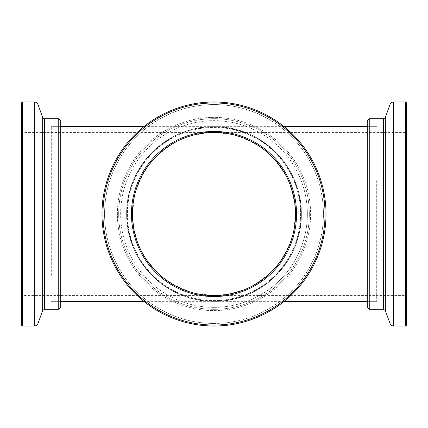 <?xml version="1.0" encoding="UTF-8"?>
<svg xmlns="http://www.w3.org/2000/svg" width="428" height="428" viewBox="0 0 428 428"><rect width="100%" height="100%" fill="white"/><g stroke="black" fill="none" stroke-linecap="round" stroke-linejoin="round"><path stroke-width="0.32" stroke-dasharray="2.14 1.6" d="M132.439 214A81.561 81.561 0 0 0 214 295.561C170.403 296.476 131.524 257.597 132.439 214C131.524 170.403 170.403 131.524 214 132.439L232.147 134.483C243.971 137.816 254.874 143.064 264.852 150.233C274.059 158.365 281.603 167.824 287.482 178.61C292.249 189.936 294.94 201.732 295.561 214L293.517 232.147C290.184 243.971 284.936 254.874 277.767 264.852C269.635 274.059 260.176 281.603 249.39 287.482C238.064 292.249 226.268 294.94 214 295.561A81.561 81.561 0 0 0 295.561 214A81.561 81.561 0 0 0 214 132.439A81.561 81.561 0 0 0 132.439 214M295.561 214A81.561 81.561 0 0 1 173.222 284.631A81.561 81.561 0 0 1 173.222 143.369A81.561 81.561 0 0 1 295.561 214C296.476 257.597 257.597 296.476 214 295.561L195.853 293.517C184.029 290.184 173.126 284.936 163.148 277.767C153.941 269.635 146.397 260.176 140.518 249.39C135.751 238.064 133.06 226.268 132.439 214L134.483 195.853C137.816 184.029 143.064 173.126 150.233 163.148C158.365 153.941 167.824 146.397 178.61 140.518C189.936 135.751 201.732 133.06 214 132.439C257.597 131.524 296.476 170.403 295.561 214A81.561 81.561 0 0 1 182.767 289.344A81.561 81.561 0 0 1 156.364 156.295A81.561 81.561 0 0 1 289.382 182.858A81.561 81.561 0 0 1 203.279 294.855A81.561 81.561 0 0 1 149.34 164.293A81.561 81.561 0 0 1 289.382 182.858M301.36 214A87.36 87.36 0 0 1 170.323 289.654A87.36 87.36 0 0 1 170.323 138.346A87.36 87.36 0 0 1 301.36 214C302.339 260.695 260.695 302.339 214 301.36L194.563 299.167C181.895 295.598 170.221 289.975 159.532 282.298C149.672 273.588 141.593 263.455 135.291 251.905C130.187 239.776 127.303 227.14 126.64 214L128.833 194.563C132.402 181.895 138.025 170.221 145.702 159.532C154.412 149.672 164.545 141.593 176.095 135.291C188.224 130.187 200.86 127.303 214 126.64C260.695 125.661 302.339 167.305 301.36 214M50.879 214L50.879 126.64L50.879 214M284.128 301.36L214 301.36C167.305 302.339 125.661 260.695 126.64 214C125.661 167.305 167.305 125.661 214 126.64C227.14 127.303 239.776 130.187 251.905 135.291C263.455 141.593 273.588 149.672 282.298 159.532C289.975 170.221 295.598 181.895 299.167 194.563L301.36 214C300.697 227.14 297.813 239.776 292.709 251.905C286.407 263.455 278.328 273.588 268.468 282.298C257.779 289.975 246.105 295.598 233.437 299.167L214 301.36A87.36 87.36 0 0 0 289.654 170.323A87.36 87.36 0 0 0 138.346 170.323A87.36 87.36 0 0 0 214 301.36A87.36 87.36 0 0 0 289.654 170.323A87.36 87.36 0 0 0 138.346 170.323A87.36 87.36 0 0 0 214 301.36A87.36 87.36 0 0 0 289.654 170.323A87.36 87.36 0 0 0 138.346 170.323A87.36 87.36 0 0 0 214 301.36L143.872 301.36M126.64 214A87.36 87.36 0 0 0 257.677 289.654A87.36 87.36 0 0 0 257.677 138.346A87.36 87.36 0 0 0 126.64 214M377.122 214L377.122 126.64L377.122 214M406.6 296.545L406.6 131.455L406.6 296.545L405.616 295.561L405.616 132.439L405.616 295.561L377.122 295.561L377.122 132.439L377.122 295.561L214 295.561A81.561 81.561 0 0 0 284.631 173.222A81.561 81.561 0 0 0 143.369 173.222A81.561 81.561 0 0 0 214 295.561L50.879 295.561L50.879 132.439L50.879 295.561L22.384 295.561L22.384 132.439L22.384 295.561L21.4 296.545L21.4 131.455L21.4 296.545M214 326.024A112.024 112.024 0 0 0 311.017 157.991A112.024 112.024 0 0 0 116.983 157.991A112.024 112.024 0 0 0 214 326.024A112.024 112.024 0 0 0 311.017 157.991A112.024 112.024 0 0 0 116.983 157.991A112.024 112.024 0 0 0 214 326.024M214 309.316A95.316 95.316 0 0 0 296.545 166.342A95.316 95.316 0 0 0 131.455 166.342A95.316 95.316 0 0 0 214 309.316A95.316 95.316 0 0 0 296.545 166.342A95.316 95.316 0 0 0 131.455 166.342A95.316 95.316 0 0 0 214 309.316M214 307.352A93.352 93.352 0 0 0 294.844 167.327A93.352 93.352 0 0 0 133.156 167.327A93.352 93.352 0 0 0 214 307.352M290.286 182.483A82.545 82.545 0 0 1 203.15 295.828A82.545 82.545 0 0 1 148.559 163.694A82.545 82.545 0 0 1 290.286 182.483M317.533 171.227A112.024 112.024 0 0 1 199.277 325.05A112.024 112.024 0 0 1 125.19 145.723A112.024 112.024 0 0 1 317.533 171.227A112.024 112.024 0 0 1 199.277 325.05A112.024 112.024 0 0 1 125.19 145.723A112.024 112.024 0 0 1 317.533 171.227A112.024 112.024 0 0 1 199.277 325.05A112.024 112.024 0 0 1 125.19 145.723A112.024 112.024 0 0 1 317.533 171.227M316.624 171.601A111.039 111.039 0 0 1 199.405 324.076A111.039 111.039 0 0 1 125.966 146.323A111.039 111.039 0 0 1 316.624 171.601M302.093 177.604A95.316 95.316 0 0 1 201.476 308.492A95.316 95.316 0 0 1 138.431 155.904A95.316 95.316 0 0 1 302.093 177.604A95.316 95.316 0 0 1 201.476 308.492A95.316 95.316 0 0 1 138.431 155.904A95.316 95.316 0 0 1 302.093 177.604M300.279 178.353A93.352 93.352 0 0 1 201.732 306.544A93.352 93.352 0 0 1 139.988 157.103A93.352 93.352 0 0 1 300.279 178.353M294.737 180.643A87.36 87.36 0 0 1 202.519 300.6A87.36 87.36 0 0 1 144.744 160.757A87.36 87.36 0 0 1 294.737 180.643A87.36 87.36 0 0 1 202.519 300.6A87.36 87.36 0 0 1 144.744 160.757A87.36 87.36 0 0 1 294.737 180.643A87.36 87.36 0 0 1 202.519 300.6A87.36 87.36 0 0 1 144.744 160.757A87.36 87.36 0 0 1 294.737 180.643M405.616 326.024L405.616 101.976M406.6 325.039L406.6 102.961M369.257 309.316L369.257 118.684M367.294 307.352L367.294 120.648M367.294 180.643L367.294 301.36L367.294 180.643M377.122 180.942L377.122 300.574L377.122 180.942M22.384 101.976L22.384 326.024M21.4 102.961L21.4 325.039M58.743 118.684L58.743 309.316M60.706 120.648L60.706 307.352M60.706 275.739L60.706 126.64L60.706 275.739M50.879 275.183L50.879 127.426L50.879 275.183M214 323.434A109.434 109.434 0 0 0 308.775 159.28A109.434 109.434 0 0 0 119.225 159.28A109.434 109.434 0 0 0 214 323.434M214 310.61A96.61 96.61 0 0 0 297.669 165.695A96.61 96.61 0 0 0 130.331 165.695A96.61 96.61 0 0 0 214 310.61M214 300.574A86.574 86.574 0 0 0 288.975 170.713A86.574 86.574 0 0 0 139.025 170.713A86.574 86.574 0 0 0 214 300.574M315.142 172.211A109.434 109.434 0 0 1 199.619 322.487A109.434 109.434 0 0 1 127.239 147.302A109.434 109.434 0 0 1 315.142 172.211M303.291 177.112A96.61 96.61 0 0 1 201.304 309.77A96.61 96.61 0 0 1 137.409 155.118A96.61 96.61 0 0 1 303.291 177.112M294.009 180.942A86.574 86.574 0 0 1 202.621 299.819A86.574 86.574 0 0 1 145.365 161.238A86.574 86.574 0 0 1 294.009 180.942M393.707 326.024L393.707 101.976M390.015 323.434L390.015 104.566M385.344 310.61L385.344 117.39M383.499 309.316L383.499 118.684M376.335 180.643L376.335 301.36L376.335 180.643M34.294 101.976L34.294 326.024M37.985 104.566L37.985 323.434M42.656 117.39L42.656 310.61M44.501 118.684L44.501 309.316M51.665 275.739L51.665 126.64L51.665 275.739M50.879 301.36L60.706 301.36L51.665 301.36L50.879 300.574M50.879 126.64L60.706 126.64L51.665 126.64L50.879 127.426M143.872 126.64L284.128 126.64M21.4 131.455L22.384 132.439L405.616 132.439L406.6 131.455M377.122 126.64L367.294 126.64L376.335 126.64L377.122 127.426M377.122 301.36L367.294 301.36L376.335 301.36L377.122 300.574"/><path stroke-width="0.64" d="M214 295.561A81.561 81.561 0 0 0 284.631 173.222A81.561 81.561 0 0 0 143.369 173.222A81.561 81.561 0 0 0 214 295.561M214 296.545A82.545 82.545 0 0 0 285.487 172.73A82.545 82.545 0 0 0 142.513 172.73A82.545 82.545 0 0 0 214 296.545M214 326.024A112.024 112.024 0 0 0 311.017 157.991A112.024 112.024 0 0 0 116.983 157.991A112.024 112.024 0 0 0 214 326.024M214 325.039A111.039 111.039 0 0 0 310.161 158.478A111.039 111.039 0 0 0 117.839 158.478A111.039 111.039 0 0 0 214 325.039M289.382 182.858A81.561 81.561 0 0 1 295.561 214M405.616 171.227L405.616 326.024L406.6 325.039L406.6 102.961L405.616 101.976L405.616 171.227M369.257 309.316L367.294 307.352L367.294 120.648L369.257 118.684L369.257 309.316L383.499 309.316L385.344 310.61L390.015 323.434C390.705 325.071 391.936 325.933 393.707 326.024L405.616 326.024M22.384 293.169L22.384 101.976L21.4 102.961L21.4 325.039L22.384 326.024L22.384 293.169M58.743 118.684L60.706 120.648L60.706 307.352L58.743 309.316L58.743 118.684L44.501 118.684C44.394 119.07 43.779 118.642 42.656 117.39L37.985 104.566C37.295 102.929 36.064 102.067 34.294 101.976L22.384 101.976M369.257 118.684L383.499 118.684C383.461 119.128 384.077 118.695 385.344 117.39L390.015 104.566C390.705 102.929 391.936 102.067 393.707 101.976L393.707 326.024M390.015 104.566L390.015 323.434M385.344 117.39L385.344 310.61M383.499 118.684L383.499 309.316M58.743 309.316L44.501 309.316L42.656 310.61L37.985 323.434C37.295 325.071 36.064 325.933 34.294 326.024L34.294 101.976M37.985 323.434L37.985 104.566M42.656 310.61L42.656 117.39M44.501 309.316L44.501 118.684M60.706 301.36L143.872 301.36M60.706 126.64L143.872 126.64M367.294 126.64L284.128 126.64M367.294 301.36L284.128 301.36M393.707 101.976L405.616 101.976M34.294 326.024L22.384 326.024"/></g></svg>

